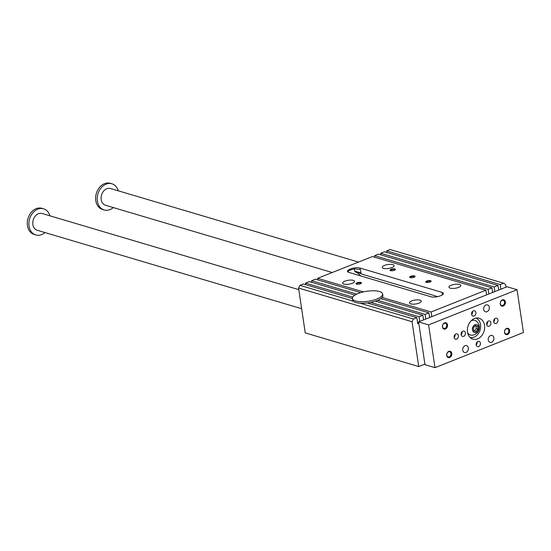 <?xml version="1.0" encoding="UTF-8"?>
<svg xmlns="http://www.w3.org/2000/svg" width="551" height="551" viewBox="0 0 551 551"><rect width="100%" height="100%" fill="white"/><g stroke="black" fill="none" stroke-linecap="round" stroke-linejoin="round"><path stroke-width="0.83" d="M420.943 337.639A8.733 6.729 106.5 0 0 421.033 339.74A8.733 6.729 106.5 0 0 421.549 341.668M486.588 294.875L485.892 290.219L431.123 311.976L431.819 316.639M429.608 317.521L428.912 312.858L425.083 314.38L425.778 319.043M423.567 319.917L422.872 315.255L419.042 316.777L419.738 321.44M418.808 323.347L417.748 323.774L416.832 317.658L413.429 319.008L412.038 321.722L418.739 366.567L305.254 332.9L298.552 288.056L299.951 285.342L353.225 301.149A15.283 5.055 -8.5 0 0 360.161 303.208L413.429 319.008M424.904 364.115L418.739 366.567M386.94 252.482L386.699 250.87L500.177 284.536L503.58 283.186L505.584 284.55L505.976 287.174M500.177 284.536L500.873 289.199M498.662 290.081L497.966 285.418L494.144 286.94L494.839 291.596M492.628 292.478L491.926 287.815L488.103 289.337L488.799 294M305.805 284.722L305.564 283.111L309.393 281.595L354.92 295.102M347.729 271.829L347.798 271.712A6.55 2.163 -8.5 0 1 350.092 270.204L350.946 269.866A6.55 2.163 -8.5 0 1 354.94 268.867L360.457 269.597L361.098 273.895L437.714 296.624M380.899 254.879L380.658 253.274L384.488 251.752L497.966 285.418M354.073 269.005A6.55 5.049 -73.5 0 1 354.768 271.12L360.96 272.959M503.58 283.186L390.101 249.52L386.699 250.87M412.038 321.722L298.552 288.056M360.161 303.208A15.283 5.055 -8.5 0 0 367.248 302.947L416.832 317.658M451.241 285.218A6.006 1.984 171.5 0 1 457.385 284.158A6.006 1.984 171.5 0 1 460.856 285.425A6.006 1.984 171.5 0 1 455.209 288.269A6.006 1.984 171.5 0 1 448.975 287.195A6.006 1.984 171.5 0 1 451.241 285.218M391.837 267.593A6.006 1.984 -8.5 0 0 394.103 265.616A6.006 1.984 -8.5 0 0 387.87 264.542A6.006 1.984 -8.5 0 0 382.222 267.393A6.006 1.984 -8.5 0 0 385.693 268.661A6.006 1.984 -8.5 0 0 391.837 267.593M411.7 300.936A6.006 1.984 -8.5 0 0 409.427 302.912A6.006 1.984 -8.5 0 0 415.661 303.987A6.006 1.984 -8.5 0 0 421.308 301.135A6.006 1.984 -8.5 0 0 417.837 299.875A6.006 1.984 -8.5 0 0 411.7 300.936M352.289 283.31A6.006 1.984 171.5 0 1 346.152 284.371A6.006 1.984 171.5 0 1 342.681 283.111A6.006 1.984 171.5 0 1 348.322 280.259A6.006 1.984 171.5 0 1 354.555 281.334A6.006 1.984 171.5 0 1 352.289 283.31M430.951 296.762A6.55 2.163 -8.5 0 0 440.056 295.921L440.91 295.584A6.55 2.163 -8.5 0 0 443.383 293.428A6.55 2.163 -8.5 0 0 442.005 292.367L359.899 268.006A6.55 2.163 -8.5 0 0 350.794 268.847L349.94 269.184A6.55 2.163 -8.5 0 0 347.467 271.34A6.55 2.163 -8.5 0 0 348.845 272.401L430.951 296.762M360.643 275.906A20.201 15.559 106.5 0 0 354.851 271.698L361.043 273.53M317.879 279.922L317.645 278.317L363.405 291.892M354.851 271.698L354.768 271.12M317.645 278.317L372.414 256.552L485.892 290.219M374.866 257.276L374.625 255.671L378.447 254.149L491.926 287.815M299.951 285.342L303.353 283.992L352.406 298.546M311.845 282.319L311.604 280.714L315.434 279.192L360.671 292.615M311.604 280.714L356.738 294.103M414.07 277.291A2.727 0.902 171.5 0 1 409.923 277.484A2.727 0.902 171.5 0 1 412.272 275.906A2.727 0.902 171.5 0 1 414.979 276.733A2.727 0.902 171.5 0 1 414.07 277.291M430.09 282.043A2.727 0.902 171.5 0 1 425.944 282.236A2.727 0.902 171.5 0 1 428.292 280.659A2.727 0.902 171.5 0 1 430.999 281.485A2.727 0.902 171.5 0 1 430.09 282.043M394.413 270.279A2.727 0.902 -8.5 0 0 395.315 269.714A2.727 0.902 -8.5 0 0 392.608 268.888A2.727 0.902 -8.5 0 0 390.26 270.472A2.727 0.902 -8.5 0 0 394.413 270.279M360.395 283.799A2.727 0.902 171.5 0 1 356.242 283.992A2.727 0.902 171.5 0 1 358.591 282.408A2.727 0.902 171.5 0 1 361.298 283.235A2.727 0.902 171.5 0 1 360.395 283.799M367.248 302.947A15.283 5.055 -8.5 0 0 370.616 302.409A15.283 5.055 -8.5 0 0 375.389 301.17A15.283 5.055 -8.5 0 0 377.676 300.316A15.283 5.055 -8.5 0 0 380.844 298.601A15.283 5.055 -8.5 0 0 382.139 297.45A15.283 5.055 -8.5 0 0 382.862 295.522L382.635 293.993A15.283 5.055 -8.5 0 0 373.798 290.776A15.283 5.055 -8.5 0 0 358.171 293.483A15.283 5.055 -8.5 0 0 352.399 298.511A15.283 5.055 -8.5 0 0 368.268 301.252A15.283 5.055 -8.5 0 0 382.635 293.993M382.139 297.45L431.123 311.976M380.844 298.601L428.912 312.858M377.676 300.316L425.083 314.38M374.625 255.671L488.103 289.337M305.564 283.111L352.743 297.113M375.389 301.17L422.872 315.255M370.616 302.409L419.042 316.777M380.658 253.274L494.144 286.94M352.399 298.511L352.633 300.04A15.283 5.055 -8.5 0 0 353.225 301.149M417.506 322.163L418.684 322.514M369.322 303.56L369.184 302.671M376.581 301.528L376.471 300.791M361.022 283.476A2.259 0.744 -8.5 0 0 361.022 283.407A2.259 0.744 -8.5 0 0 359.72 282.932A2.259 0.744 -8.5 0 0 357.413 283.331A2.259 0.744 -8.5 0 0 356.559 284.075A2.259 0.744 -8.5 0 0 356.573 284.137M390.597 270.624A2.259 0.744 171.5 0 1 390.576 270.555A2.259 0.744 171.5 0 1 391.43 269.818A2.259 0.744 171.5 0 1 393.738 269.418A2.259 0.744 171.5 0 1 395.039 269.894A2.259 0.744 171.5 0 1 395.039 269.956M430.724 281.719A2.259 0.744 -8.5 0 0 430.724 281.657A2.259 0.744 -8.5 0 0 429.415 281.182A2.259 0.744 -8.5 0 0 427.108 281.582A2.259 0.744 -8.5 0 0 426.254 282.326A2.259 0.744 -8.5 0 0 426.274 282.387M414.703 276.967A2.259 0.744 -8.5 0 0 414.703 276.905A2.259 0.744 -8.5 0 0 413.395 276.43A2.259 0.744 -8.5 0 0 411.087 276.829A2.259 0.744 -8.5 0 0 410.233 277.573A2.259 0.744 -8.5 0 0 410.254 277.635M424.986 364.7L418.588 321.894L507.037 286.747L517.052 289.723L523.45 332.522L435.001 367.669L424.986 364.7M435.001 367.669L428.602 324.87L418.588 321.894M470.079 337.46A10.097 7.776 106.5 0 0 480.555 324.58A10.097 7.776 106.5 0 0 475.823 318.106M467.627 332.673A7.645 5.889 106.5 0 0 472.345 335.194A7.886 7.886 0 0 0 476.484 321.24A7.645 5.889 106.5 0 0 471.153 320.778M113.279 207.562A13.651 10.51 -73.5 0 1 109.918 209.628A13.651 10.51 -73.5 0 1 104.132 209.972L102.534 209.497A13.651 10.51 -73.5 0 1 96.335 193.422A13.651 10.51 -73.5 0 1 110.296 183.331L111.894 183.807A13.651 10.51 -73.5 0 1 118.245 190.811M104.132 209.972A13.651 10.51 -73.5 0 1 97.94 193.897A13.651 10.51 -73.5 0 1 111.894 183.807M332.239 272.518L105.53 205.261A8.733 6.729 -73.5 0 1 101.563 194.971A8.733 6.729 -73.5 0 1 110.503 188.511L358.494 262.083M44.934 232.556A13.651 10.51 -73.5 0 1 41.58 234.623A13.651 10.51 -73.5 0 1 35.794 234.967A13.651 10.51 -73.5 0 1 29.596 218.899A13.651 10.51 -73.5 0 1 43.557 208.801A13.651 10.51 -73.5 0 1 49.9 215.806M301.645 308.712L37.186 230.256A8.733 6.729 -73.5 0 1 32.867 224.588A8.733 6.729 -73.5 0 1 35.271 216.109A8.733 6.729 -73.5 0 1 42.158 213.512L298.794 289.647M35.794 234.967L34.19 234.492A13.651 10.51 -73.5 0 1 27.991 218.423A13.651 10.51 -73.5 0 1 41.952 208.326L43.557 208.801M473.715 330.841L474.328 331.006L476.236 328.685L475.802 325.799M477.972 329.202L477.531 326.261L475.189 325.634L473.281 327.948L473.722 330.896L476.064 331.516L477.972 329.202L476.236 328.685M476.064 331.516L474.328 331.006M478.819 327.308A4.091 3.154 106.5 0 0 473.536 325.903A4.091 3.154 106.5 0 0 474.528 332.522A4.091 3.154 106.5 0 0 478.819 327.308M477.931 341.427A2.741 2.108 -73.5 0 1 479.088 341.358A2.741 2.108 -73.5 0 1 480.334 344.582A2.741 2.108 -73.5 0 1 477.531 346.613A2.741 2.108 -73.5 0 1 476.154 344.113A2.741 2.108 -73.5 0 1 477.931 341.427M476.202 344.974A2.741 2.108 106.5 0 0 477.083 341.999M465.402 332.914A2.741 2.108 -73.5 0 1 464.651 335.58A2.741 2.108 -73.5 0 1 462.489 336.392A2.741 2.108 -73.5 0 1 461.249 333.162A2.741 2.108 -73.5 0 1 464.052 331.137A2.741 2.108 -73.5 0 1 465.402 332.914M461.159 334.76A2.741 2.108 106.5 0 0 462.069 331.929A2.741 2.108 106.5 0 0 462.041 331.785M474.122 315.964A2.741 2.108 -73.5 0 1 472.965 316.033A2.741 2.108 -73.5 0 1 471.718 312.81A2.741 2.108 -73.5 0 1 474.521 310.785A2.741 2.108 -73.5 0 1 475.899 313.278A2.741 2.108 -73.5 0 1 474.122 315.964M471.635 314.401A2.741 2.108 106.5 0 0 472.517 311.425M486.65 324.477A2.741 2.108 -73.5 0 1 487.401 321.812A2.741 2.108 -73.5 0 1 489.563 320.999A2.741 2.108 -73.5 0 1 490.81 324.229A2.741 2.108 -73.5 0 1 488.007 326.254A2.741 2.108 -73.5 0 1 486.65 324.477M486.678 324.622A2.741 2.108 106.5 0 0 487.559 321.646M466.056 352.413A3.602 2.776 -73.5 0 1 464.527 352.509A3.602 2.776 -73.5 0 1 462.895 348.266A3.602 2.776 -73.5 0 1 466.58 345.601A3.602 2.776 -73.5 0 1 468.391 348.886A3.602 2.776 -73.5 0 1 466.056 352.413M491.575 342.274A3.602 2.776 -73.5 0 1 490.046 342.371A3.602 2.776 -73.5 0 1 488.406 338.128A3.602 2.776 -73.5 0 1 492.091 335.463A3.602 2.776 -73.5 0 1 493.91 338.748A3.602 2.776 -73.5 0 1 491.575 342.274M485.996 304.978A3.602 2.776 -73.5 0 1 487.525 304.889A3.602 2.776 -73.5 0 1 489.336 308.167A3.602 2.776 -73.5 0 1 487.001 311.701A3.602 2.776 -73.5 0 1 485.472 311.797A3.602 2.776 -73.5 0 1 483.661 308.512A3.602 2.776 -73.5 0 1 485.996 304.978M458.391 335.704A2.741 2.108 106.5 0 0 457.034 333.927A2.741 2.108 106.5 0 0 454.231 335.952A2.741 2.108 106.5 0 0 455.477 339.182A2.741 2.108 106.5 0 0 457.633 338.369A2.741 2.108 106.5 0 0 458.391 335.704M455.023 334.574A2.741 2.108 -73.5 0 1 455.05 334.712A2.741 2.108 -73.5 0 1 454.141 337.543M493.668 321.688A2.741 2.108 -73.5 0 1 494.419 319.029A2.741 2.108 -73.5 0 1 496.582 318.209A2.741 2.108 -73.5 0 1 497.822 321.44A2.741 2.108 -73.5 0 1 495.018 323.465A2.741 2.108 -73.5 0 1 493.668 321.688M493.689 321.832A2.741 2.108 106.5 0 0 494.571 318.857M451.792 353.439A3.278 2.521 -73.5 0 1 448.362 357.606A3.278 2.521 -73.5 0 1 447.57 352.316A3.278 2.521 -73.5 0 1 451.792 353.439M450.973 353.515A2.686 2.066 106.5 0 0 449.644 351.772A2.686 2.066 106.5 0 0 448.507 351.841A2.686 2.066 106.5 0 0 446.765 354.472A2.686 2.066 106.5 0 0 448.121 356.924A2.686 2.066 106.5 0 0 450.236 356.125A2.686 2.066 106.5 0 0 450.973 353.515M504.523 332.487A3.278 2.521 106.5 0 0 508.745 333.617A3.278 2.521 106.5 0 0 507.953 328.32A3.278 2.521 106.5 0 0 504.523 332.487M504.62 332.198A2.686 2.066 106.5 0 0 505.949 333.94A2.686 2.066 106.5 0 0 508.697 331.957A2.686 2.066 106.5 0 0 507.478 328.795A2.686 2.066 106.5 0 0 506.341 328.857A2.686 2.066 106.5 0 0 504.62 332.198M447.529 324.904A3.278 2.521 106.5 0 0 443.307 323.774A3.278 2.521 106.5 0 0 444.099 329.071A3.278 2.521 106.5 0 0 447.529 324.904M446.709 324.98A2.686 2.066 106.5 0 0 445.38 323.237A2.686 2.066 106.5 0 0 444.244 323.306A2.686 2.066 106.5 0 0 442.501 325.937A2.686 2.066 106.5 0 0 443.851 328.382A2.686 2.066 106.5 0 0 445.973 327.59A2.686 2.066 106.5 0 0 446.709 324.98M500.26 303.952A3.278 2.521 -73.5 0 1 503.69 299.785A3.278 2.521 -73.5 0 1 504.482 305.082A3.278 2.521 -73.5 0 1 500.26 303.952M500.356 303.663A2.686 2.066 106.5 0 0 501.685 305.406A2.686 2.066 106.5 0 0 504.434 303.422A2.686 2.066 106.5 0 0 503.215 300.254A2.686 2.066 106.5 0 0 502.078 300.323A2.686 2.066 106.5 0 0 500.356 303.663M467.523 332.074A10.917 8.41 -73.5 0 1 470.526 321.474A10.917 8.41 -73.5 0 1 479.129 318.23A10.917 8.41 -73.5 0 1 484.088 331.089A10.917 8.41 -73.5 0 1 472.923 339.161A10.917 8.41 -73.5 0 1 467.523 332.074M428.602 324.87L517.052 289.723M442.005 292.367L442.377 294.84M359.899 268.006L360.12 269.494M350.794 268.847L350.946 269.866M349.94 269.184L350.092 270.204"/></g></svg>

